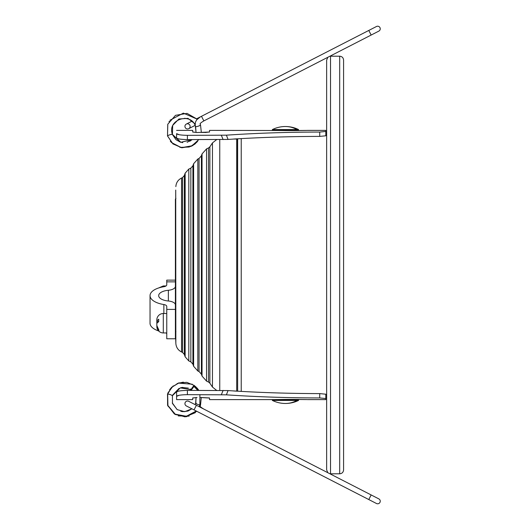<?xml version="1.0" encoding="UTF-8"?>
<svg xmlns="http://www.w3.org/2000/svg" width="530" height="530" viewBox="0 0 530 530"><rect width="100%" height="100%" fill="white"/><g stroke="black" fill="none" stroke-linecap="round" stroke-linejoin="round"><path stroke-width="0.79" d="M236.698 139.039L236.698 390.961L236.824 138.827L233.584 139.039L236.698 139.039M327.831 472.714L326.646 469.918L326.646 60.082L327.831 57.286L203.851 120.906L371.152 35.053L329.832 56.26L330.528 56.2L330.528 473.8L329.832 473.74M339.69 56.2L339.69 473.8C342.055 473.575 343.347 472.276 343.579 469.918L343.579 60.082C343.347 57.724 342.055 56.425 339.69 56.2L330.528 56.2M343.579 129.486L343.579 200.029M175.397 287.903L175.397 286.385M175.397 297.032L175.397 254.022M175.397 319.02L175.397 199.181L175.397 330.819L175.947 331.681M175.397 280.807L175.397 220.573M175.397 281.861L166.758 281.861L166.758 284.862A4.319 1.981 -0 0 1 163.856 286.73A20.564 9.427 0 0 0 150.036 295.634A20.564 9.427 0 0 0 163.856 304.545A4.319 1.981 0 0 1 166.758 306.413L166.758 338.776L175.397 338.776L175.397 309.407L166.758 309.407M166.758 281.861L166.758 280.131L175.397 280.131M150.036 295.634L150.036 323.273A20.564 9.427 0 0 0 158.602 330.932M166.758 334.052A4.319 1.981 0 0 0 166.022 332.946M175.397 304.896A8.639 3.962 0 0 0 168.368 301.007L168.368 290.268A11.925 5.466 0 0 0 158.675 295.634A11.925 5.466 0 0 0 168.368 301.007M168.368 290.268A8.639 3.962 0 0 0 175.397 286.372M166.758 332.946L163.3 332.946A6.479 6.479 0 0 1 156.9 327.48L158.907 331.118L158.887 330.11L156.82 325.493L156.82 323.3L158.715 321.644L158.755 319.199L156.82 320.882L156.86 319.298A6.479 6.479 0 0 1 163.3 313.508L166.758 313.508M157.278 322.425L156.82 322.425L156.84 323.115M156.82 324.877L156.9 327.48M156.82 320.882L156.82 322.425M158.682 321.425L156.82 321.425M187.395 135.349L187.395 139.602L228.059 139.43L226.396 135.17L187.395 135.349C180.836 135.203 177.232 134.633 176.596 133.653L176.596 137.906L176.596 133.653L179.133 134.706M187.395 139.602C180.836 139.456 177.232 138.893 176.596 137.906M226.396 135.17C256.156 133.149 287.273 132.109 319.736 132.056L325.798 131.466L325.798 130.387L325.798 134.706M319.736 136.395L319.736 132.056L325.798 131.466L325.798 135.799L319.736 136.395C287.896 136.462 257.335 137.469 228.059 139.43M176.596 130.387L192.708 130.387L192.708 132.049L197.027 132.52L209.522 132.049L209.522 130.387L282.49 130.519M205.203 132.52L209.522 131.97M205.203 132.427L201.294 132.427M196.067 132.414L192.708 131.97M288.413 130.532L296.926 130.572C310.335 130.38 310.335 130.367 296.926 130.532C310.335 130.367 310.335 130.38 296.926 130.572L285.345 130.572C271.936 130.38 271.936 130.367 285.345 130.532M307.32 130.387L325.798 130.387M176.596 392.094C177.232 391.107 180.836 390.544 187.395 390.398L228.059 390.57L226.396 394.83L187.395 394.651C180.836 394.797 177.232 395.367 176.596 396.347L176.596 392.094L176.596 399.613L176.596 396.347L179.133 395.294M326.646 394.671L325.798 394.671L325.798 395.294M228.059 390.57C257.335 392.531 287.896 393.538 319.736 393.604L325.798 394.201L325.798 399.613L325.798 398.533L319.736 397.944L325.798 398.533M233.584 390.961L236.824 391.173L233.584 390.961M226.396 394.83C256.156 396.851 287.273 397.891 319.736 397.944L319.736 393.604M274.951 399.613L209.522 399.613L209.522 397.95L200.545 397.48M201.294 397.573L209.522 398.03M197.027 397.48L192.708 397.95L192.708 399.613L176.596 399.613M196.067 397.586L192.708 398.03M285.345 399.468C271.936 399.633 271.936 399.62 285.345 399.428L296.926 399.428C310.335 399.62 310.335 399.633 296.926 399.468L296.926 399.428C310.335 399.62 310.335 399.633 296.926 399.468L288.413 399.468M307.32 399.613L325.798 399.613M274.971 399.613L282.49 399.481M296.926 130.36L272.374 130.36L272.374 129.565L298.529 129.565L298.529 130.36L296.926 130.36M296.926 400.435L272.374 400.435A29.627 29.627 0 0 0 298.529 400.435L296.926 400.435A29.627 25.997 90 0 1 285.451 403.482M298.529 400.435L298.529 399.64L272.374 399.64L272.374 400.435M188.713 128.677A2.59 2.59 0 0 0 189.833 125.186A2.59 2.59 0 0 0 186.348 124.06A2.59 2.59 0 0 0 185.222 127.551A2.59 2.59 0 0 0 188.713 128.677L195.106 125.391M191.926 121.198L186.348 124.06M200.221 116.984L196.623 119.906L195.424 122.211L195.212 124.961L196.054 132.507L195.61 126.67C197.339 126.61 198.982 126.074 200.532 125.06L200.36 124.331C199.465 123.954 200.631 122.808 203.851 120.906L201.486 116.295L376.472 26.5L196.796 118.7M368.787 30.442L371.152 35.053L378.837 31.111A2.59 2.59 0 0 0 379.964 27.62A2.59 2.59 0 0 0 376.472 26.5A2.59 2.59 0 0 1 379.964 27.62A2.59 2.59 0 0 1 378.837 31.111M194.291 144.518L195.444 143.597M201.486 413.705L376.472 503.5A2.59 2.59 0 0 0 379.964 502.38A2.59 2.59 0 0 0 378.837 498.889L188.713 401.323A2.59 2.59 0 0 0 185.222 402.449A2.59 2.59 0 0 0 186.348 405.94A2.59 2.59 0 0 1 185.222 402.449A2.59 2.59 0 0 1 188.713 401.323M371.152 494.947L368.787 499.558L186.348 405.94M203.851 409.094C200.631 407.192 199.465 406.046 200.36 405.669L200.532 404.947L199.823 404.986M191.555 388.722C193.622 385.721 194.424 384.959 193.967 386.43C191.9 389.431 191.098 390.193 191.555 388.722L191.231 389.663L192.132 390.398M196.796 411.3L186.56 416.706L175.198 414.493L167.745 405.642L167.5 394.068L171.773 387.165L178.709 382.951L186.805 382.349L194.291 385.482L193.967 386.43L197.803 390.398M199.167 406.689L199.863 404.993C196.524 404.105 195.325 403.535 196.272 403.284M237.645 138.774L237.645 391.226M241.223 391.438L241.223 138.562M175.721 339.75L175.721 190.25M175.721 190.051L175.847 343.394C176.145 347.322 178.053 350.184 181.558 351.98L181.558 178.02L182.539 177.563L182.539 352.437L181.558 351.98M182.539 352.437L184.341 354.457L184.341 175.543L182.539 177.563M184.341 175.543L185.149 173.158L185.149 356.842L188.806 360.937L188.806 169.063L190.853 168.116L190.853 361.884L188.806 360.937M190.853 361.884L192.913 364.19L192.913 165.81L190.853 168.116M192.913 165.81L193.622 163.71L193.622 366.29L197.836 371L197.836 159L199.068 158.43L199.068 371.57L197.836 371M199.068 371.57L201.4 374.18L201.4 155.82L199.068 158.43M201.4 155.82L202.043 153.912L202.043 376.088L206.567 381.143L206.567 148.857L208.528 147.95L208.528 382.05L206.567 381.143M208.528 382.05L209.873 383.203L209.873 146.797L208.528 147.95M209.873 146.797L212.464 142.928L212.464 387.072L216.651 390.398M219.751 390.398L219.751 139.602M163.856 313.508L163.856 304.545M163.3 332.946L163.3 313.508M158.583 287.989L163.3 285.948L163.3 286.823M223.103 139.602L221.388 135.349M187.395 390.398L187.395 394.651M223.103 390.398L221.388 394.651M298.529 129.565A29.627 29.627 0 0 0 285.451 126.518A29.627 25.997 90 0 1 296.926 129.565M195.537 126.471L195.603 126.67C191.396 111.486 166.784 119.594 172.422 134.309L172.681 125.398L178.921 118.998L187.958 118.349L195.159 123.993M192.151 139.602L180.743 142.351L172.137 134.236M200.532 125.06L201.314 132.228L200.532 125.053M180.12 142.06L175.98 139.681L172.237 134.236L180.849 142.278L192.132 139.602L187.097 142.298M167.712 136.011C167.95 135.362 169.448 134.766 172.217 134.236L171.336 134.348M197.63 126.398L198.048 126.266M199.406 125.769L200.532 125.073M195.822 402.608L196.054 397.493L195.623 403.303M167.924 406.093L167.666 393.995L167.864 405.47L175.231 414.182L186.341 416.282L196.252 411.022M197.253 388.232L198.757 390.285M194.199 385.416L186.818 382.382L178.796 382.998L171.919 387.178L167.666 393.995L168.805 394.154M199.863 404.993L199.896 394.651M196.398 405.271L194.033 409.882M199.638 404.953L200.532 404.947L201.287 397.48L200.519 404.973M167.566 394.015L167.666 393.995C170.322 394.472 171.859 395.062 172.263 395.764M169.679 394.386L170.031 394.499M170.07 394.512L170.402 394.625M326.646 135.329L325.798 135.329M339.69 473.8L330.528 473.8M175.947 198.319L175.397 199.181M175.715 339.849L175.715 190.151M175.721 339.949L175.847 343.394M175.847 186.606C176.145 182.678 178.053 179.816 181.558 178.02M184.341 354.457L185.149 356.842M185.149 173.158L188.806 169.063M192.913 364.19L193.622 366.29M193.622 163.71L197.836 159M201.4 374.18L202.043 376.088M202.043 153.912L206.567 148.857M209.873 383.203L212.464 387.072M212.464 142.928L216.651 139.602M163.3 285.948L166.042 285.948M285.451 126.518A29.627 29.627 0 0 0 272.374 129.565M201.486 116.295L200.724 116.699M182.009 142.53L182.718 142.63M189.786 141.245L192.132 139.602M187.918 118.932L187.521 118.799M185.368 118.362L184.559 118.303M172.429 126.67L172.27 127.174M171.468 142.53L181.399 147.684L192.416 145.717M197.24 119.204L187.057 113.374L175.49 115.341L167.805 124.205L167.5 135.932L167.805 124.205L175.49 115.335L187.057 113.374L197.24 119.204L183.36 113.115L169.978 120.23M169.295 121.237L169.037 121.668M167.752 124.345L167.5 135.932L173.019 143.961L181.989 147.764L191.595 146.141L198.823 139.602M167.5 135.932L172.859 143.829L181.571 147.704M190.561 146.598L197.571 141.377M192.715 145.545L196.908 142.159M170.315 141.199L171.024 142.047M179.895 147.386L189.382 147.029M194.802 144.127L197.736 141.172M195.716 127.021L195.61 126.69M180.856 387.721L182.724 387.37M195.61 403.33L195.106 404.609L195.61 403.33M190.27 389.027L191.231 389.663L180.293 387.887L172.422 395.691L172.469 403.469L177.206 409.637L184.705 411.691L191.926 408.802L187.918 411.068L182.923 411.664M182.472 411.611L180.77 411.273M172.654 395.049L179.054 388.358M181.982 387.476L188.362 388.106M177.073 409.544L172.296 402.913M200.532 404.947L199.717 406.974M194.291 385.482L198.823 390.398L197.041 387.986M178.305 383.084L192.291 384.217M189.071 416.143L178.246 415.911M167.93 392.909L173.224 385.873M198.412 389.755L195.431 386.397M195.378 412.671L185.089 416.865L174.363 413.97L167.579 405.178L167.579 393.83M169.62 389.755L171.521 387.417M177.033 383.587L183.314 382.137"/></g></svg>
